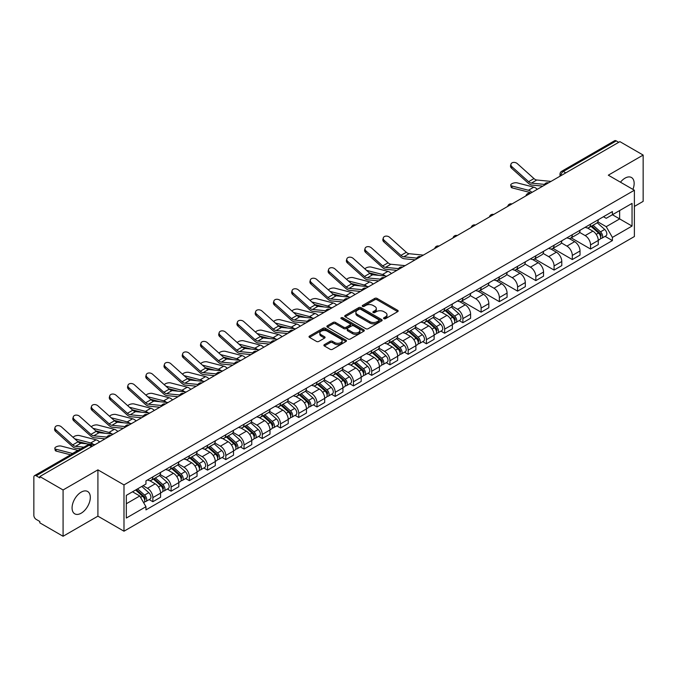 <?xml version="1.0" encoding="UTF-8"?>
<svg xmlns="http://www.w3.org/2000/svg" width="677" height="677" viewBox="0 0 677 677"><rect width="100%" height="100%" fill="white"/><g stroke="black" fill="none" stroke-linecap="round" stroke-linejoin="round"><path stroke-width="1.02" d="M383.893 318.689A1.134 0.652 0 0 0 385.501 318.689L397.687 311.648A1.625 0.939 0 0 0 398.169 310.988A1.625 0.939 0 0 0 397.687 310.328L377.038 298.405A1.625 0.939 0 0 0 374.736 298.405L362.55 305.437A1.134 0.652 0 0 0 362.212 305.902A1.134 0.652 0 0 0 362.55 306.368A1.134 0.652 0 0 0 364.158 306.368L365.732 305.454A5.196 2.996 0 0 1 373.078 305.454L374.796 306.453A5.196 2.996 0 0 1 376.319 308.568A5.196 2.996 0 0 1 374.796 310.692L373.222 311.598A1.134 0.652 0 0 0 372.883 312.063A1.134 0.652 0 0 0 373.222 312.529A1.134 0.652 0 0 0 374.83 312.529L376.404 311.615A5.196 2.996 0 0 1 383.749 311.615L385.467 312.613A5.196 2.996 0 0 1 386.99 314.729A5.196 2.996 0 0 1 385.467 316.853L383.893 317.767A1.134 0.652 0 0 0 383.563 318.224A1.134 0.652 0 0 0 383.893 318.689L383.893 317.767M81.198 513.191A12.897 7.447 120 0 0 89.618 501.826A12.897 7.447 120 0 0 87.646 491.494A12.897 7.447 120 0 0 81.198 492.128A12.897 7.447 120 0 0 72.769 503.493A12.897 7.447 120 0 0 74.749 513.826A12.897 7.447 120 0 0 81.198 513.191M632.927 189.391A12.897 7.447 120 0 0 631.48 177.509A12.897 7.447 120 0 0 625.032 178.153A12.897 7.447 120 0 0 620.471 182.198M324.368 344.644A1.625 0.939 0 0 0 323.894 345.304A1.625 0.939 0 0 0 324.368 345.972L330.164 349.315A1.625 0.939 0 0 0 332.458 349.315L345.998 341.496A1.625 0.939 0 0 0 346.472 340.836A1.625 0.939 0 0 0 345.998 340.176L325.341 328.243A1.625 0.939 0 0 0 323.047 328.243L309.507 336.063A1.625 0.939 0 0 0 309.034 336.723A1.625 0.939 0 0 0 309.507 337.391L316.506 341.428A1.625 0.939 0 0 0 318.799 341.428L324.596 338.085A1.625 0.939 0 0 0 325.07 337.425A1.625 0.939 0 0 0 324.596 336.757L321.126 334.76A4.341 2.505 0 0 1 319.849 332.982A4.341 2.505 0 0 1 322.531 330.672A4.341 2.505 0 0 1 327.262 331.214L340.861 339.059A4.341 2.505 0 0 1 342.13 340.836A4.341 2.505 0 0 1 339.456 343.146A4.341 2.505 0 0 1 334.726 342.604L332.458 341.301A1.625 0.939 0 0 0 330.164 341.301L324.368 344.644L324.368 345.972L330.164 342.647L330.164 341.301M123.984 484.91L97.911 469.855L63.079 489.97L39.816 476.54L619.887 141.637L643.15 155.067L608.31 175.182L634.383 190.229L123.984 484.91L123.984 531.208L634.383 236.535L634.383 190.229M365.851 328.709A1.625 0.939 0 0 0 368.144 328.709L381.684 320.89A1.625 0.939 0 0 0 382.158 320.229A1.625 0.939 0 0 0 381.684 319.569L361.027 307.646A1.625 0.939 0 0 0 358.734 307.646L345.194 315.465A1.625 0.939 0 0 0 344.72 316.125A1.625 0.939 0 0 0 345.194 316.785L365.851 328.709M341.69 318.935A1.134 0.652 0 0 1 342.841 319.095L342.841 317.75L363.837 329.868A1.625 0.939 0 0 1 364.311 330.537A1.625 0.939 0 0 1 363.837 331.197L350.297 339.016A1.625 0.939 0 0 1 348.003 339.016L327.346 327.084L327.346 325.764A1.625 0.939 0 0 0 326.873 326.424A1.625 0.939 0 0 0 327.346 327.084M327.346 325.764L333.143 322.421A1.625 0.939 0 0 1 335.437 322.421L343.814 327.253A1.625 0.939 0 0 0 346.108 327.253L349.958 325.036A1.625 0.939 0 0 0 350.432 324.368A1.625 0.939 0 0 0 349.958 323.708L341.233 318.672A1.134 0.652 0 0 1 340.903 318.207A1.134 0.652 0 0 1 341.606 317.606A1.134 0.652 0 0 1 342.841 317.75M63.079 489.97L63.079 536.269L39.816 522.839L39.816 521.493L36.186 519.394A3.309 1.913 -120 0 1 33.85 515.349L33.85 477.15A3.309 1.913 -120 0 1 34.535 475.635L87.494 445.06A3.309 1.913 60 0 1 89.144 445.221L36.186 475.796A3.309 1.913 -120 0 0 34.535 475.635M634.383 206.426L643.15 201.365L643.15 155.067M63.079 536.269L97.911 516.162L123.984 531.208M39.816 476.54L39.816 477.886L36.186 475.796M565.76 172.889L563.306 171.467A3.309 1.913 60 0 0 561.648 171.306L614.606 140.731A3.309 1.913 60 0 1 616.265 140.892L563.306 171.467A3.309 1.913 120 0 0 560.971 175.521L560.971 175.656M618.719 142.314L616.265 140.892M590.547 224.18A7.608 4.392 60 0 1 588.965 227.59L596.682 223.139A7.608 4.392 -120 0 0 598.256 219.729M579.597 232.372L585.165 235.588A7.608 4.392 60 0 1 590.547 244.905L598.256 240.445A7.608 4.392 -120 0 0 592.883 231.136L587.357 227.946M598.256 240.445L598.256 244.566L590.547 249.018L571.202 237.855M588.965 227.59A7.608 4.392 60 0 1 585.224 227.252M590.547 244.905L590.547 249.018M572.31 234.707A7.608 4.392 60 0 1 570.728 238.126L578.446 233.667A7.608 4.392 -120 0 0 580.02 230.256M552.965 248.383L572.31 259.545L580.02 255.094L580.02 250.972A7.608 4.392 -120 0 0 574.646 241.664L569.12 238.473M570.728 238.126A7.608 4.392 60 0 1 566.987 237.779M561.36 242.899L566.928 246.115A7.608 4.392 60 0 1 572.31 255.432L572.31 259.545M554.065 245.235A7.608 4.392 60 0 1 552.491 248.654L560.209 244.194A7.608 4.392 -120 0 0 561.783 240.784M534.728 258.91L554.074 270.072L561.783 265.621L561.783 261.508A7.608 4.392 -120 0 0 556.409 252.191L550.883 249.001M552.491 248.654A7.608 4.392 60 0 1 548.751 248.307M543.123 253.426L548.692 256.642A7.608 4.392 60 0 1 554.074 265.959L554.074 270.072M535.829 255.771A7.608 4.392 60 0 1 534.255 259.181L541.972 254.73A7.608 4.392 -120 0 0 543.546 251.311M516.492 269.438L535.829 280.608L543.546 276.148L543.546 272.036A7.608 4.392 -120 0 0 538.173 262.718L532.647 259.528M534.255 259.181A7.608 4.392 60 0 1 530.514 258.834M524.887 263.954L530.455 267.17A7.608 4.392 60 0 1 535.829 276.487L535.829 280.608M517.592 266.298A7.608 4.392 60 0 1 516.018 269.708L523.736 265.257A7.608 4.392 -120 0 0 525.31 261.838M498.255 279.965L517.592 291.135L525.31 286.676L525.31 282.563A7.608 4.392 -120 0 0 519.936 273.246L514.41 270.064M516.018 269.708A7.608 4.392 60 0 1 512.277 269.37M506.65 274.49L512.218 277.705A7.608 4.392 60 0 1 517.592 287.014L517.592 291.135M499.355 276.825A7.608 4.392 60 0 1 497.781 280.236L505.499 275.784A7.608 4.392 -120 0 0 507.073 272.374M480.018 290.492L499.355 301.663L507.073 297.211L507.073 293.09A7.608 4.392 -120 0 0 501.699 283.773L496.173 280.591M497.781 280.236A7.608 4.392 60 0 1 494.041 279.897M488.405 285.017L493.982 288.233A7.608 4.392 60 0 1 499.355 297.55L499.355 301.663M481.119 287.353A7.608 4.392 60 0 1 479.544 290.772L487.262 286.312A7.608 4.392 -120 0 0 488.836 282.901M461.782 301.028L481.119 312.19L488.836 307.739L488.836 303.618A7.608 4.392 -120 0 0 483.463 294.309L477.937 291.118M479.544 290.772A7.608 4.392 60 0 1 475.804 290.425M470.168 295.544L475.745 298.76A7.608 4.392 60 0 1 481.119 308.077L481.119 312.19M462.882 297.88A7.608 4.392 60 0 1 461.308 301.299L469.026 296.839A7.608 4.392 -120 0 0 470.6 293.429M459.184 320.585L462.882 322.717L470.6 318.266L470.6 314.153A7.608 4.392 -120 0 0 465.226 304.836L459.7 301.646M461.308 301.299A7.608 4.392 60 0 1 457.567 300.952M451.931 306.072L457.508 309.287A7.608 4.392 60 0 1 462.882 318.605L462.882 322.717M444.645 308.416A7.608 4.392 60 0 1 443.071 311.826L450.789 307.375A7.608 4.392 -120 0 0 452.363 303.956M440.947 331.112L444.645 333.253L452.363 328.794L452.363 324.681A7.608 4.392 -120 0 0 446.989 315.364L441.463 312.173M443.071 311.826A7.608 4.392 60 0 1 439.331 311.479M433.695 316.599L439.271 319.815A7.608 4.392 60 0 1 444.645 329.132L444.645 333.253M426.408 318.943A7.608 4.392 60 0 1 424.834 322.354L432.552 317.902A7.608 4.392 -120 0 0 434.126 314.483M422.71 341.64L426.408 343.781L434.126 339.321L434.126 335.208A7.608 4.392 -120 0 0 428.753 325.891L423.227 322.701M424.834 322.354A7.608 4.392 60 0 1 421.094 322.015M415.458 327.126L421.035 330.351A7.608 4.392 60 0 1 426.408 339.659L426.408 343.781M408.172 329.471A7.608 4.392 60 0 1 406.598 332.881L414.316 328.43A7.608 4.392 -120 0 0 415.89 325.019M404.474 352.175L408.172 354.308L415.89 349.857L415.89 345.735A7.608 4.392 -120 0 0 410.516 336.418L404.99 333.236M406.598 332.881A7.608 4.392 60 0 1 402.857 332.542M397.221 337.662L402.798 340.878A7.608 4.392 60 0 1 408.172 350.187L408.172 354.308M389.935 339.998A7.608 4.392 60 0 1 388.361 343.417L396.079 338.957A7.608 4.392 -120 0 0 397.653 335.547M386.237 362.703L389.935 364.835L397.653 360.384L397.653 356.263A7.608 4.392 -120 0 0 392.279 346.954L386.753 343.764M388.361 343.417A7.608 4.392 60 0 1 384.621 343.07M378.985 348.19L384.561 351.405A7.608 4.392 60 0 1 389.935 360.723L389.935 364.835M371.698 350.525A7.608 4.392 60 0 1 370.124 353.944L377.842 349.484A7.608 4.392 -120 0 0 379.416 346.074M368 373.23L371.698 375.363L379.416 370.911L379.416 366.79A7.608 4.392 -120 0 0 374.042 357.481L368.516 354.291M370.124 353.944A7.608 4.392 60 0 1 366.384 353.597M360.748 358.717L366.325 361.933A7.608 4.392 60 0 1 371.698 371.25L371.698 375.363M353.462 361.061A7.608 4.392 60 0 1 351.888 364.471L359.605 360.02A7.608 4.392 -120 0 0 361.179 356.601M349.764 383.757L353.462 385.898L361.179 381.439L361.179 377.326A7.608 4.392 -120 0 0 355.806 368.009L350.28 364.818M351.888 364.471A7.608 4.392 60 0 1 348.147 364.124M342.511 369.244L348.088 372.46A7.608 4.392 60 0 1 353.462 381.777L353.462 385.898M335.225 371.588A7.608 4.392 60 0 1 333.651 374.999L341.369 370.547A7.608 4.392 -120 0 0 342.943 367.129M331.527 394.285L335.225 396.426L342.943 391.966L342.943 387.853A7.608 4.392 -120 0 0 337.561 378.536L332.043 375.346M333.651 374.999A7.608 4.392 60 0 1 329.911 374.66M324.275 379.772L329.851 382.996A7.608 4.392 60 0 1 335.225 392.305L335.225 396.426M316.988 382.116A7.608 4.392 60 0 1 315.414 385.526L323.132 381.075A7.608 4.392 -120 0 0 324.706 377.664M313.29 404.821L316.988 406.953L324.706 402.502L324.706 398.381A7.608 4.392 -120 0 0 319.324 389.063L313.806 385.882M315.414 385.526A7.608 4.392 60 0 1 311.674 385.188M306.038 390.307L311.615 393.523A7.608 4.392 60 0 1 316.988 402.832L316.988 406.953M298.752 392.643A7.608 4.392 60 0 1 297.178 396.062L304.895 391.602A7.608 4.392 -120 0 0 306.469 388.192M295.054 415.348L298.752 417.481L306.469 413.029L306.469 408.908A7.608 4.392 -120 0 0 301.087 399.599L295.57 396.409M297.178 396.062A7.608 4.392 60 0 1 293.437 395.715M287.801 400.835L293.378 404.051A7.608 4.392 60 0 1 298.752 413.368L298.752 417.481M280.515 403.17A7.608 4.392 60 0 1 278.941 406.589L286.659 402.13A7.608 4.392 -120 0 0 288.233 398.719M276.817 425.875L280.515 428.008L288.233 423.557L288.233 419.435A7.608 4.392 -120 0 0 282.851 410.127L277.333 406.936M278.941 406.589A7.608 4.392 60 0 1 275.2 406.242M269.564 411.362L275.141 414.578A7.608 4.392 60 0 1 280.515 423.895L280.515 428.008M262.278 413.706A7.608 4.392 60 0 1 260.704 417.117L268.422 412.665A7.608 4.392 -120 0 0 269.996 409.246M258.58 436.403L262.278 438.544L269.996 434.084L269.996 429.971A7.608 4.392 -120 0 0 264.614 420.654L259.096 417.464M260.704 417.117A7.608 4.392 60 0 1 256.964 416.77M251.328 421.889L256.905 425.105A7.608 4.392 60 0 1 262.278 434.422L262.278 438.544M244.042 424.234A7.608 4.392 60 0 1 242.468 427.644L250.185 423.193A7.608 4.392 -120 0 0 251.759 419.774M240.343 446.93L244.042 449.071L251.759 444.611L251.759 440.499A7.608 4.392 -120 0 0 246.377 431.181L240.86 427.991M242.468 427.644A7.608 4.392 60 0 1 238.727 427.305M233.091 432.417L238.668 435.641A7.608 4.392 60 0 1 244.042 444.95L244.042 449.071M225.805 434.761A7.608 4.392 60 0 1 224.231 438.171L231.949 433.72A7.608 4.392 -120 0 0 233.523 430.31M222.107 457.466L225.805 459.598L233.523 455.147L233.523 451.026A7.608 4.392 -120 0 0 228.141 441.709L222.623 438.527M224.231 438.171A7.608 4.392 60 0 1 220.49 437.833M214.854 442.953L220.431 446.168A7.608 4.392 60 0 1 225.805 455.477L225.805 459.598M207.568 445.288A7.608 4.392 60 0 1 205.994 448.699L213.712 444.247A7.608 4.392 -120 0 0 215.286 440.837M203.87 467.993L207.568 470.126L215.286 465.674L215.286 461.553A7.608 4.392 -120 0 0 209.904 452.244L204.386 449.054M205.994 448.699A7.608 4.392 60 0 1 202.245 448.36M196.618 453.48L202.195 456.696A7.608 4.392 60 0 1 207.568 466.013L207.568 470.126M189.332 455.816A7.608 4.392 60 0 1 187.757 459.234L195.475 454.775A7.608 4.392 -120 0 0 197.049 451.364M185.633 478.521L189.332 480.653L197.049 476.202L197.049 472.081A7.608 4.392 -120 0 0 191.667 462.772L186.15 459.581M187.757 459.234A7.608 4.392 60 0 1 184.009 458.888M178.381 464.007L183.958 467.223A7.608 4.392 60 0 1 189.332 476.54L189.332 480.653M171.095 466.343A7.608 4.392 60 0 1 169.521 469.762L177.239 465.302A7.608 4.392 -120 0 0 178.813 461.892M167.397 489.048L171.095 491.189L178.813 486.729L178.813 482.616A7.608 4.392 -120 0 0 173.43 473.299L167.913 470.109M169.521 469.762A7.608 4.392 60 0 1 165.772 469.415M160.144 474.535L165.721 477.75A7.608 4.392 60 0 1 171.095 487.068L171.095 491.189M152.858 476.879A7.608 4.392 60 0 1 151.284 480.289L159.002 475.838A7.608 4.392 -120 0 0 160.576 472.419M149.16 499.575L152.858 501.716L160.576 497.256L160.576 493.144A7.608 4.392 -120 0 0 155.194 483.827L149.676 480.636M151.284 480.289A7.608 4.392 60 0 1 147.535 479.951M143.042 485.714L147.476 488.286A7.608 4.392 60 0 1 152.858 497.595L152.858 501.716M603.461 216.725L606.211 218.307L632.047 203.396L619.65 210.547L619.65 218.916L606.211 226.677L597.833 221.844M126.32 503.739L139.767 495.979L145.961 506.709L126.32 518.049L126.32 495.369L145.961 484.03L145.961 480.856L612.406 211.562L612.406 214.727L632.047 226.067L612.406 237.407L606.211 226.677M632.047 203.396L632.047 226.067M145.961 506.709L145.961 509.883L612.406 240.58L612.406 237.407M97.911 469.855L97.911 516.162M139.767 495.979L132.514 491.79M605.077 236.358L612.406 240.58M384.341 318.85L385.467 318.198A5.196 2.996 0 0 0 386.99 316.083L386.99 314.729M376.319 308.568L376.319 309.922A5.196 2.996 0 0 1 374.796 312.038L373.67 312.689M397.67 311.665L377.038 299.75A1.625 0.939 0 0 0 374.736 299.75L362.999 306.529M381.659 320.906L361.027 308.991A1.625 0.939 0 0 0 358.734 308.991L345.211 316.802M378.815 320.695A1.134 0.652 0 0 0 379.145 320.229A1.134 0.652 0 0 0 378.815 319.764L360.68 309.296A1.134 0.652 0 0 0 359.081 309.296L357.414 310.261A5.196 2.996 0 0 0 355.89 312.376A5.196 2.996 0 0 0 357.414 314.5L369.803 321.651A5.196 2.996 0 0 0 377.148 321.651L378.815 320.695L378.815 322.04A1.134 0.652 0 0 0 379.145 321.583L379.145 320.229M355.89 312.376L355.89 313.73A5.196 2.996 0 0 0 357.414 315.854L357.414 314.5M378.815 322.04L377.148 323.005A5.196 2.996 0 0 1 369.803 323.005L357.414 315.854M327.372 327.101L333.143 323.767L333.143 322.421M350.432 324.368L350.432 325.722A1.625 0.939 0 0 1 349.958 326.382L346.108 328.607A1.625 0.939 0 0 1 343.814 328.607L335.437 323.767A1.625 0.939 0 0 0 333.143 323.767M342.841 319.095L363.82 331.205M352.505 332.272A4.341 2.505 0 0 0 357.236 332.813A4.341 2.505 0 0 0 359.919 330.503A4.341 2.505 0 0 0 358.649 328.726L353.859 325.959A1.625 0.939 0 0 0 351.558 325.959L347.716 328.184A1.625 0.939 0 0 0 347.242 328.844A1.625 0.939 0 0 0 347.716 329.504L352.505 332.272L352.505 333.626A4.341 2.505 0 0 0 357.236 334.167A4.341 2.505 0 0 0 359.919 331.848L359.919 330.503M347.242 328.844L347.242 330.19A1.625 0.939 0 0 0 347.716 330.858L347.716 329.504M352.505 333.626L347.716 330.858M342.13 340.836L342.13 342.181A4.341 2.505 0 0 1 339.456 344.5A4.341 2.505 0 0 1 334.726 343.958L332.458 342.647A1.625 0.939 0 0 0 330.164 342.647M319.849 332.982L319.849 334.336A4.341 2.505 0 0 0 321.126 336.105L321.126 334.76M324.596 336.757L324.596 338.085L321.126 336.105M345.998 340.176L345.998 341.496L325.341 329.597A1.625 0.939 0 0 0 323.047 329.597L309.524 337.4L309.507 336.063M512.176 187.893A3.8 1.532 168.1 0 1 511.143 187.123L510.737 185.202A3.8 1.532 -11.9 0 0 511.77 185.963L512.176 187.893L528.83 192.175A6.118 3.529 -120 0 1 530.692 193.131M537.31 189.306A8.268 4.773 -120 0 0 533.806 187.148L517.143 182.866A3.8 1.532 -11.9 0 0 512.921 183.264A3.8 1.532 -11.9 0 0 510.737 185.202M591.072 226.38L598.502 233.015A4.13 2.386 60 0 1 599.797 239.404L598.256 240.293M591.266 226.558L594.761 228.572M591.816 225.949L600.093 233.328A1.98 1.142 60 0 1 600.711 236.391A1.98 1.142 60 0 1 600.533 236.468M593.06 225.229L600.491 231.864A4.13 2.386 60 0 1 601.785 238.253A4.13 2.386 60 0 1 600.541 238.389M597.199 222.741L604.696 229.435A4.13 2.386 60 0 1 606 235.824L601.785 238.253M531.936 192.412A8.268 4.773 -120 0 0 528.424 190.254L511.77 185.963M551.002 181.402L536.793 180.006A6.118 3.529 60 0 1 533.975 178.584L517.321 163.631A3.8 2.7 15.6 0 0 513.581 162.404A3.8 2.7 15.6 0 0 510.966 164.164A3.8 2.7 15.6 0 0 511.939 166.737L511.533 168.192A3.8 2.7 -164.4 0 1 510.56 165.62L510.966 164.164M544.536 184.398L531.411 183.112A6.118 3.529 60 0 1 528.602 181.69L511.939 166.737M542.819 186.133L531.995 185.066A8.268 4.773 60 0 1 528.195 183.145L511.533 168.192M391.416 273.542A8.268 4.773 -120 0 0 387.904 271.375L371.25 267.093A3.8 1.532 -11.9 0 0 367.569 267.322A3.8 1.532 -11.9 0 0 364.928 268.93M445.178 310.616L452.608 317.242A4.13 2.386 60 0 1 453.903 323.631L452.363 324.528M445.373 310.785L448.868 312.808M445.923 310.176L454.191 317.555A1.98 1.142 60 0 1 454.817 320.627A1.98 1.142 60 0 1 454.639 320.695M447.167 309.465L454.597 316.1A4.13 2.386 60 0 1 455.892 322.489A4.13 2.386 60 0 1 454.639 322.616M451.305 306.977L458.803 313.663A4.13 2.386 60 0 1 460.098 320.06L455.892 322.489M378.976 275.387L369.371 272.916M385.34 276.013A8.268 4.773 -120 0 0 382.53 274.481L366.528 270.368M373.179 284.069A8.268 4.773 -120 0 0 369.667 281.903L353.013 277.621A3.8 1.532 -11.9 0 0 349.332 277.849A3.8 1.532 -11.9 0 0 346.692 279.457M426.942 321.143L434.372 327.77A4.13 2.386 60 0 1 435.666 334.167L434.126 335.056M427.136 321.313L430.631 323.335M427.686 320.712L435.954 328.091A1.98 1.142 60 0 1 436.58 331.155A1.98 1.142 60 0 1 436.403 331.231M428.922 319.993L436.36 326.627A4.13 2.386 60 0 1 437.655 333.016A4.13 2.386 60 0 1 436.403 333.152M433.068 317.505L440.566 324.198A4.13 2.386 60 0 1 441.861 330.588L437.655 333.016M360.739 285.922L351.135 283.451M367.103 286.54A8.268 4.773 -120 0 0 364.294 285.009L348.291 280.896M354.943 294.597A8.268 4.773 -120 0 0 351.431 292.439L334.776 288.148A3.8 1.532 -11.9 0 0 331.095 288.377A3.8 1.532 -11.9 0 0 328.455 289.993M408.705 331.671L416.135 338.305A4.13 2.386 60 0 1 417.43 344.695L415.89 345.583M408.9 331.848L412.395 333.863M409.45 331.239L417.717 338.618A1.98 1.142 60 0 1 418.344 341.682A1.98 1.142 60 0 1 418.166 341.758M410.685 330.52L418.124 337.154A4.13 2.386 60 0 1 419.418 343.544A4.13 2.386 60 0 1 418.166 343.679M414.832 328.032L422.33 334.726A4.13 2.386 60 0 1 423.624 341.115L419.418 343.544M342.503 296.45L332.898 293.979M348.867 297.076A8.268 4.773 -120 0 0 346.057 295.536L330.054 291.423M336.706 305.132A8.268 4.773 -120 0 0 333.194 302.966L316.54 298.684A3.8 1.532 -11.9 0 0 312.859 298.904A3.8 1.532 -11.9 0 0 310.218 300.52M390.468 342.198L397.898 348.833A4.13 2.386 60 0 1 399.193 355.222L397.653 356.11M390.663 342.376L394.158 344.398M391.213 341.767L399.481 349.146A1.98 1.142 60 0 1 400.107 352.209A1.98 1.142 60 0 1 399.929 352.285M392.448 341.056L399.887 347.682A4.13 2.386 60 0 1 401.182 354.071A4.13 2.386 60 0 1 399.929 354.206M396.595 338.568L404.093 345.253A4.13 2.386 60 0 1 405.388 351.642L401.182 354.071M324.266 306.977L314.661 304.506M330.63 307.603A8.268 4.773 -120 0 0 327.82 306.072L311.818 301.95M318.469 315.66A8.268 4.773 -120 0 0 314.957 313.493L298.303 309.211A3.8 1.532 -11.9 0 0 294.622 309.431A3.8 1.532 -11.9 0 0 291.982 311.048M372.232 352.725L379.662 359.36A4.13 2.386 60 0 1 380.956 365.749L379.416 366.638M372.426 352.903L375.921 354.926M372.976 352.294L381.244 359.673A1.98 1.142 60 0 1 381.87 362.745A1.98 1.142 60 0 1 381.693 362.813M374.212 351.583L381.65 358.209A4.13 2.386 60 0 1 382.945 364.607A4.13 2.386 60 0 1 381.693 364.734M378.358 349.095L385.856 355.78A4.13 2.386 60 0 1 387.151 362.17L382.945 364.607M306.029 317.505L296.424 315.033M312.393 318.131A8.268 4.773 -120 0 0 309.584 316.599L293.581 312.486M300.233 326.187A8.268 4.773 -120 0 0 296.721 324.021L280.066 319.739A3.8 1.532 -11.9 0 0 276.385 319.967A3.8 1.532 -11.9 0 0 273.745 321.575M353.995 363.261L361.425 369.887A4.13 2.386 60 0 1 362.72 376.277L361.179 377.174M354.189 363.431L357.684 365.453M354.74 362.821L363.007 370.201A1.98 1.142 60 0 1 363.634 373.272A1.98 1.142 60 0 1 363.447 373.34M355.975 362.11L363.414 368.745A4.13 2.386 60 0 1 364.708 375.134A4.13 2.386 60 0 1 363.456 375.261M360.122 359.622L367.619 366.308A4.13 2.386 60 0 1 368.914 372.705L364.708 375.134M287.793 328.032L278.188 325.561M294.156 328.658A8.268 4.773 -120 0 0 291.347 327.126L275.344 323.014M281.996 336.714A8.268 4.773 -120 0 0 278.484 334.548L261.83 330.266A3.8 1.532 -11.9 0 0 258.149 330.494A3.8 1.532 -11.9 0 0 255.508 332.102M335.758 373.789L343.188 380.415A4.13 2.386 60 0 1 344.483 386.812L342.943 387.701M335.953 373.958L339.448 375.98M336.503 373.357L344.771 380.728A1.98 1.142 60 0 1 345.397 383.8A1.98 1.142 60 0 1 345.211 383.867M337.738 372.638L345.177 379.272A4.13 2.386 60 0 1 346.472 385.662A4.13 2.386 60 0 1 345.219 385.797M341.885 370.15L349.383 376.844A4.13 2.386 60 0 1 350.678 383.233L346.472 385.662M269.556 338.559L259.951 336.088M275.92 339.185A8.268 4.773 -120 0 0 273.11 337.654L257.108 333.541M263.759 347.242A8.268 4.773 -120 0 0 260.247 345.084L243.593 340.793A3.8 1.532 -11.9 0 0 239.912 341.022A3.8 1.532 -11.9 0 0 237.272 342.638M317.513 384.316L324.952 390.942A4.13 2.386 60 0 1 326.246 397.34L324.706 398.228M317.716 384.494L321.211 386.508M318.266 383.884L326.534 391.264A1.98 1.142 60 0 1 327.16 394.327A1.98 1.142 60 0 1 326.974 394.403M319.502 383.165L326.932 389.8A4.13 2.386 60 0 1 328.235 396.189A4.13 2.386 60 0 1 326.983 396.324M323.648 380.677L331.146 387.371A4.13 2.386 60 0 1 332.441 393.76L328.235 396.189M251.319 349.095L241.714 346.624M257.683 349.713A8.268 4.773 -120 0 0 254.874 348.181L238.871 344.068M245.523 357.778A8.268 4.773 -120 0 0 242.011 355.611L225.356 351.329A3.8 1.532 -11.9 0 0 221.675 351.549A3.8 1.532 -11.9 0 0 219.035 353.166M299.276 394.843L306.715 401.478A4.13 2.386 60 0 1 308.01 407.867L306.469 408.756M299.479 395.021L302.974 397.035M300.029 394.412L308.297 401.791A1.98 1.142 60 0 1 308.924 404.854A1.98 1.142 60 0 1 308.737 404.931M301.265 393.701L308.695 400.327A4.13 2.386 60 0 1 309.998 406.716A4.13 2.386 60 0 1 308.746 406.852M305.412 391.213L312.909 397.898A4.13 2.386 60 0 1 314.204 404.287L309.998 406.716M233.083 359.622L223.478 357.151M239.446 360.249A8.268 4.773 -120 0 0 236.637 358.717L220.634 354.596M227.286 368.305A8.268 4.773 -120 0 0 223.774 366.139L207.12 361.856A3.8 1.532 -11.9 0 0 203.439 362.077A3.8 1.532 -11.9 0 0 200.798 363.693M281.04 405.371L288.478 412.005A4.13 2.386 60 0 1 289.773 418.394L288.233 419.283M281.243 405.548L284.738 407.571M281.793 404.939L290.061 412.318A1.98 1.142 60 0 1 290.687 415.39A1.98 1.142 60 0 1 290.501 415.458M283.028 404.228L290.458 410.854A4.13 2.386 60 0 1 291.762 417.252A4.13 2.386 60 0 1 290.509 417.379M287.175 401.74L294.673 408.426A4.13 2.386 60 0 1 295.967 414.815L291.762 417.252M214.846 370.15L205.241 367.679M221.21 370.776A8.268 4.773 -120 0 0 218.4 369.244L202.389 365.123M209.049 378.832A8.268 4.773 -120 0 0 205.537 376.666L188.883 372.384A3.8 1.532 -11.9 0 0 185.202 372.612A3.8 1.532 -11.9 0 0 182.562 374.22M262.803 415.898L270.241 422.533A4.13 2.386 60 0 1 271.536 428.922L269.996 429.819M263.006 416.076L266.501 418.098M263.556 415.466L271.824 422.846A1.98 1.142 60 0 1 272.45 425.918A1.98 1.142 60 0 1 272.264 425.985M264.792 414.756L272.222 421.382A4.13 2.386 60 0 1 273.525 427.779A4.13 2.386 60 0 1 272.272 427.906M268.938 412.268L276.436 418.953A4.13 2.386 60 0 1 277.731 425.351L273.525 427.779M196.609 380.677L186.996 378.206M202.973 381.303A8.268 4.773 -120 0 0 200.164 379.772L184.152 375.659M190.812 389.36A8.268 4.773 -120 0 0 187.301 387.193L170.646 382.911A3.8 1.532 -11.9 0 0 166.965 383.14A3.8 1.532 -11.9 0 0 164.325 384.748M244.566 426.434L252.005 433.06A4.13 2.386 60 0 1 253.3 439.449L251.759 440.346M244.769 426.603L248.264 428.626M245.319 426.002L253.587 433.373A1.98 1.142 60 0 1 254.213 436.445A1.98 1.142 60 0 1 254.027 436.513M246.555 425.283L253.985 431.918A4.13 2.386 60 0 1 255.288 438.307A4.13 2.386 60 0 1 254.036 438.442M250.702 422.795L258.199 429.489A4.13 2.386 60 0 1 259.494 435.878L255.288 438.307M178.373 391.204L168.759 388.733M184.736 391.831A8.268 4.773 -120 0 0 181.927 390.299L165.916 386.186M172.576 399.887A8.268 4.773 -120 0 0 169.064 397.729L152.41 393.439A3.8 1.532 -11.9 0 0 148.728 393.667A3.8 1.532 -11.9 0 0 146.08 395.275M226.33 436.961L233.768 443.587A4.13 2.386 60 0 1 235.063 449.985L233.523 450.874M226.533 437.139L230.028 439.153M227.083 436.53L235.351 443.909A1.98 1.142 60 0 1 235.977 446.972A1.98 1.142 60 0 1 235.791 447.048M228.318 435.81L235.748 442.445A4.13 2.386 60 0 1 237.052 448.834A4.13 2.386 60 0 1 235.799 448.969M232.465 433.322L239.963 440.016A4.13 2.386 60 0 1 241.257 446.405L237.052 448.834M160.136 401.74L150.522 399.269M166.5 402.358A8.268 4.773 -120 0 0 163.69 400.826L147.679 396.714M154.339 410.423A8.268 4.773 -120 0 0 150.827 408.256L134.173 403.974A3.8 1.532 -11.9 0 0 130.492 404.194A3.8 1.532 -11.9 0 0 127.843 405.811M208.093 447.489L215.523 454.123A4.13 2.386 60 0 1 216.826 460.512L215.286 461.401M208.296 447.666L211.791 449.68M208.846 447.057L217.114 454.436A1.98 1.142 60 0 1 217.74 457.5A1.98 1.142 60 0 1 217.554 457.576M210.082 446.338L217.512 452.972A4.13 2.386 60 0 1 218.815 459.361A4.13 2.386 60 0 1 217.562 459.497M214.228 443.858L221.726 450.543A4.13 2.386 60 0 1 223.021 456.933L218.815 459.361M141.899 412.268L132.286 409.797M148.263 412.894A8.268 4.773 -120 0 0 145.453 411.362L129.442 407.241M423.345 255.111L409.128 253.714A6.118 3.529 60 0 1 406.318 252.284L389.664 237.339A3.8 2.7 15.6 0 0 385.924 236.112A3.8 2.7 15.6 0 0 383.309 237.864A3.8 2.7 15.6 0 0 384.282 240.445L383.876 241.901A3.8 2.7 -164.4 0 1 382.903 239.328L383.309 237.864M416.88 258.106L403.754 256.811A6.118 3.529 60 0 1 400.936 255.39L384.282 240.445M415.153 259.833L404.338 258.775A8.268 4.773 60 0 1 400.53 256.845L383.876 241.901M405.108 265.638L390.891 264.242A6.118 3.529 60 0 1 388.082 262.811L371.428 247.867A3.8 2.7 15.6 0 0 367.687 246.64A3.8 2.7 15.6 0 0 365.072 248.4A3.8 2.7 15.6 0 0 366.045 250.972L365.639 252.428A3.8 2.7 -164.4 0 1 364.666 249.855L365.072 248.4M398.643 268.634L385.518 267.347A6.118 3.529 60 0 1 382.7 265.917L366.045 250.972M396.917 270.36L386.102 269.302A8.268 4.773 60 0 1 382.293 267.373L365.639 252.428M386.872 276.165L372.655 274.769A6.118 3.529 60 0 1 369.845 273.347L353.191 258.394A3.8 2.7 15.6 0 0 349.45 257.167A3.8 2.7 15.6 0 0 346.836 258.927A3.8 2.7 15.6 0 0 347.809 261.5L347.403 262.955A3.8 2.7 -164.4 0 1 346.429 260.383L346.836 258.927M380.406 279.161L367.281 277.875A6.118 3.529 60 0 1 364.463 276.453L347.809 261.5M378.68 280.896L367.865 279.829A8.268 4.773 60 0 1 364.057 277.908L347.403 262.955M368.635 286.693L354.418 285.296A6.118 3.529 60 0 1 351.608 283.875L334.954 268.921A3.8 2.7 15.6 0 0 331.214 267.694A3.8 2.7 15.6 0 0 328.599 269.454A3.8 2.7 15.6 0 0 329.572 272.027L329.166 273.483A3.8 2.7 -164.4 0 1 328.193 270.91L328.599 269.454M362.17 289.688L349.044 288.402A6.118 3.529 60 0 1 346.226 286.98L329.572 272.027M360.443 291.423L349.628 290.357A8.268 4.773 60 0 1 345.82 288.436L329.166 273.483M350.398 297.22L336.181 295.824A6.118 3.529 60 0 1 333.372 294.402L316.718 279.449A3.8 2.7 15.6 0 0 312.969 278.222A3.8 2.7 15.6 0 0 310.362 279.982A3.8 2.7 15.6 0 0 311.335 282.554L310.929 284.01A3.8 2.7 -164.4 0 1 309.956 281.437L310.362 279.982M343.933 300.224L330.808 298.929A6.118 3.529 60 0 1 327.99 297.508L311.335 282.554M342.207 301.95L331.392 300.893A8.268 4.773 60 0 1 327.583 298.963L310.929 284.01M332.162 307.747L317.945 306.359A6.118 3.529 60 0 1 315.135 304.929L298.481 289.984A3.8 2.7 15.6 0 0 294.732 288.757A3.8 2.7 15.6 0 0 292.125 290.509A3.8 2.7 15.6 0 0 293.099 293.09L292.692 294.546A3.8 2.7 -164.4 0 1 291.719 291.973L292.125 290.509M325.696 310.751L312.571 309.457A6.118 3.529 60 0 1 309.753 308.035L293.099 293.09M323.97 312.478L313.155 311.42A8.268 4.773 60 0 1 309.347 309.491L292.692 294.546M313.925 318.283L299.708 316.887A6.118 3.529 60 0 1 296.898 315.457L280.236 300.512A3.8 2.7 15.6 0 0 276.495 299.285A3.8 2.7 15.6 0 0 273.889 301.045A3.8 2.7 15.6 0 0 274.862 303.618L274.456 305.073A3.8 2.7 -164.4 0 1 273.483 302.501L273.889 301.045M307.46 321.279L294.334 319.993A6.118 3.529 60 0 1 291.516 318.562L274.862 303.618M305.733 323.005L294.918 321.947A8.268 4.773 60 0 1 291.11 320.018L274.456 305.073M295.688 328.81L281.471 327.414A6.118 3.529 60 0 1 278.662 325.992L261.999 311.039A3.8 2.7 15.6 0 0 258.259 309.812A3.8 2.7 15.6 0 0 255.652 311.572A3.8 2.7 15.6 0 0 256.625 314.145L256.219 315.6A3.8 2.7 -164.4 0 1 255.246 313.028L255.652 311.572M289.223 331.806L276.098 330.52A6.118 3.529 60 0 1 273.28 329.09L256.625 314.145M287.497 333.541L276.681 332.475A8.268 4.773 60 0 1 272.873 330.554L256.219 315.6M277.452 339.338L263.235 337.941A6.118 3.529 60 0 1 260.425 336.52L243.762 321.567A3.8 2.7 15.6 0 0 240.022 320.339A3.8 2.7 15.6 0 0 237.415 322.1A3.8 2.7 15.6 0 0 238.389 324.672L237.982 326.128A3.8 2.7 -164.4 0 1 237.009 323.555L237.415 322.1M270.986 342.334L257.861 341.047A6.118 3.529 60 0 1 255.043 339.626L238.389 324.672M269.26 344.068L258.436 343.002A8.268 4.773 60 0 1 254.637 341.081L237.982 326.128M259.215 349.865L244.998 348.469A6.118 3.529 60 0 1 242.188 347.047L225.526 332.094A3.8 2.7 15.6 0 0 221.785 330.867A3.8 2.7 15.6 0 0 219.179 332.627A3.8 2.7 15.6 0 0 220.152 335.2L219.746 336.655A3.8 2.7 -164.4 0 1 218.773 334.083L219.179 332.627M252.749 352.869L239.624 351.575A6.118 3.529 60 0 1 236.806 350.153L220.152 335.2M251.023 354.596L240.2 353.529A8.268 4.773 60 0 1 236.4 351.608L219.746 336.655M240.978 360.392L226.761 359.005A6.118 3.529 60 0 1 223.952 357.574L207.289 342.63A3.8 2.7 15.6 0 0 203.549 341.403A3.8 2.7 15.6 0 0 200.942 343.154A3.8 2.7 15.6 0 0 201.915 345.735L201.509 347.191A3.8 2.7 -164.4 0 1 200.536 344.618L200.942 343.154M234.513 363.397L221.387 362.102A6.118 3.529 60 0 1 218.569 360.68L201.915 345.735M232.786 365.123L221.963 364.065A8.268 4.773 60 0 1 218.163 362.136L201.509 347.191M222.741 370.928L208.524 369.532A6.118 3.529 60 0 1 205.715 368.102L189.052 353.157A3.8 2.7 15.6 0 0 185.312 351.93A3.8 2.7 15.6 0 0 182.705 353.69A3.8 2.7 15.6 0 0 183.679 356.263L183.272 357.718A3.8 2.7 -164.4 0 1 182.299 355.146L182.705 353.69M216.276 373.924L203.151 372.638A6.118 3.529 60 0 1 200.333 371.208L183.679 356.263M214.55 375.65L203.726 374.593A8.268 4.773 60 0 1 199.927 372.663L183.272 357.718M204.505 381.456L190.288 380.059A6.118 3.529 60 0 1 187.478 378.638L170.816 363.684A3.8 2.7 15.6 0 0 167.075 362.457A3.8 2.7 15.6 0 0 164.469 364.218A3.8 2.7 15.6 0 0 165.442 366.79L165.036 368.246A3.8 2.7 -164.4 0 1 164.062 365.673L164.469 364.218M198.039 384.451L184.914 383.165A6.118 3.529 60 0 1 182.096 381.735L165.442 366.79M196.313 386.186L185.49 385.12A8.268 4.773 60 0 1 181.69 383.199L165.036 368.246M186.268 391.983L172.051 390.587A6.118 3.529 60 0 1 169.233 389.165L152.579 374.212A3.8 2.7 15.6 0 0 148.838 372.985A3.8 2.7 15.6 0 0 146.232 374.745A3.8 2.7 15.6 0 0 147.205 377.317L146.799 378.773A3.8 2.7 -164.4 0 1 145.826 376.2L146.232 374.745M179.803 394.979L166.677 393.692A6.118 3.529 60 0 1 163.859 392.271L147.205 377.317M178.076 396.714L167.253 395.647A8.268 4.773 60 0 1 163.453 393.726L146.799 378.773M168.031 402.51L153.814 401.114A6.118 3.529 60 0 1 150.996 399.692L134.342 384.739A3.8 2.7 15.6 0 0 130.602 383.512A3.8 2.7 15.6 0 0 127.995 385.272A3.8 2.7 15.6 0 0 128.969 387.845L128.562 389.3A3.8 2.7 -164.4 0 1 127.589 386.728L127.995 385.272M161.566 405.506L148.432 404.22A6.118 3.529 60 0 1 145.623 402.798L128.969 387.845M159.84 407.241L149.016 406.175A8.268 4.773 60 0 1 145.216 404.254L128.562 389.3M136.102 420.95A8.268 4.773 -120 0 0 132.59 418.784L115.936 414.502A3.8 1.532 -11.9 0 0 112.255 414.722A3.8 1.532 -11.9 0 0 109.606 416.338M189.856 458.016L197.286 464.65A4.13 2.386 60 0 1 198.589 471.04L197.049 471.928M190.059 458.194L193.554 460.216M190.609 457.584L198.877 464.964A1.98 1.142 60 0 1 199.503 468.035A1.98 1.142 60 0 1 199.317 468.103M191.845 456.873L199.275 463.5A4.13 2.386 60 0 1 200.578 469.889A4.13 2.386 60 0 1 199.326 470.024M195.991 454.385L203.489 461.071A4.13 2.386 60 0 1 204.784 467.46L200.578 469.889M123.663 422.795L114.049 420.324M130.026 423.421A8.268 4.773 -120 0 0 127.217 421.889L111.206 417.768M149.795 413.038L135.578 411.641A6.118 3.529 60 0 1 132.76 410.22L116.105 395.275A3.8 2.7 15.6 0 0 112.365 394.048A3.8 2.7 15.6 0 0 109.759 395.8A3.8 2.7 15.6 0 0 110.732 398.372L110.326 399.836A3.8 2.7 -164.4 0 1 109.352 397.255L109.759 395.8M143.329 416.042L130.196 414.747A6.118 3.529 60 0 1 127.386 413.325L110.732 398.372M141.603 417.768L130.779 416.71A8.268 4.773 60 0 1 126.98 414.781L110.326 399.836M117.866 431.477A8.268 4.773 -120 0 0 114.354 429.311L97.7 425.029A3.8 1.532 -11.9 0 0 94.018 425.258A3.8 1.532 -11.9 0 0 91.37 426.865M171.619 468.543L179.05 475.178A4.13 2.386 60 0 1 180.353 481.567L178.813 482.456M171.823 468.721L175.318 470.743M172.373 468.112L180.641 475.491A1.98 1.142 60 0 1 181.267 478.563A1.98 1.142 60 0 1 181.081 478.631M173.608 467.401L181.038 474.027A4.13 2.386 60 0 1 182.341 480.425A4.13 2.386 60 0 1 181.089 480.552M177.755 464.913L185.253 471.598A4.13 2.386 60 0 1 186.547 477.996L182.341 480.425M105.426 433.322L95.812 430.851M111.79 433.949A8.268 4.773 -120 0 0 108.98 432.417L92.969 428.304M131.558 423.574L117.341 422.177A6.118 3.529 60 0 1 114.523 420.747L97.869 405.802A3.8 2.7 15.6 0 0 94.128 404.575A3.8 2.7 15.6 0 0 91.522 406.335A3.8 2.7 15.6 0 0 92.495 408.908L92.089 410.364A3.8 2.7 -164.4 0 1 91.116 407.791L91.522 406.335M125.093 426.569L111.959 425.283A6.118 3.529 60 0 1 109.149 423.853L92.495 408.908M123.366 428.296L112.543 427.238A8.268 4.773 60 0 1 108.743 425.308L92.089 410.364M99.629 442.005A8.268 4.773 -120 0 0 96.117 439.838L79.463 435.556A3.8 1.532 -11.9 0 0 75.782 435.785A3.8 1.532 -11.9 0 0 73.133 437.393M153.383 479.079L160.813 485.705A4.13 2.386 60 0 1 162.116 492.094L160.567 492.991M153.586 479.248L157.081 481.271M154.136 478.639L162.404 486.018A1.98 1.142 60 0 1 163.03 489.09A1.98 1.142 60 0 1 162.844 489.158M155.371 477.928L162.802 484.563A4.13 2.386 60 0 1 164.105 490.952A4.13 2.386 60 0 1 162.852 491.087M159.518 475.44L167.016 482.134A4.13 2.386 60 0 1 168.311 488.523L164.105 490.952M87.189 443.85L77.576 441.379M93.553 444.476A8.268 4.773 -120 0 0 90.743 442.944L74.732 438.831M113.321 434.101L99.104 432.705A6.118 3.529 60 0 1 96.286 431.283L79.632 416.33A3.8 2.7 15.6 0 0 75.892 415.103A3.8 2.7 15.6 0 0 73.285 416.863A3.8 2.7 15.6 0 0 74.258 419.435L73.852 420.891A3.8 2.7 -164.4 0 1 72.879 418.318L73.285 416.863M106.856 437.097L93.722 435.81A6.118 3.529 60 0 1 90.913 434.38L74.258 419.435M105.13 438.831L94.306 437.765A8.268 4.773 60 0 1 90.506 435.844L73.852 420.891M56.25 451.119A3.8 1.532 168.1 0 1 55.218 450.349L54.812 448.428A3.8 1.532 -11.9 0 0 55.844 449.189L56.25 451.119L70.603 454.809M78.151 450.45A8.268 4.773 -120 0 0 77.88 450.366L61.226 446.084A3.8 1.532 -11.9 0 0 56.995 446.49A3.8 1.532 -11.9 0 0 54.812 448.428M135.603 490.013L142.576 496.233A4.13 2.386 60 0 1 143.879 502.63L143.676 502.749M135.671 489.97L138.844 491.798M136.348 489.581L144.167 496.554A1.98 1.142 60 0 1 144.793 499.618A1.98 1.142 60 0 1 144.607 499.694M137.592 488.862L144.565 495.09A4.13 2.386 60 0 1 145.868 501.479A4.13 2.386 60 0 1 144.616 501.615M141.798 486.433L148.779 492.661A4.13 2.386 60 0 1 150.074 499.051L145.868 501.479M72.777 453.556A8.268 4.773 -120 0 0 72.507 453.472L55.844 449.189M95.085 444.628L80.868 443.232A6.118 3.529 60 0 1 78.05 441.81L61.395 426.857A3.8 2.7 15.6 0 0 57.655 425.63A3.8 2.7 15.6 0 0 55.049 427.39A3.8 2.7 15.6 0 0 56.022 429.963L55.616 431.418A3.8 2.7 -164.4 0 1 54.642 428.846L55.049 427.39M83.855 447.158L75.486 446.338A6.118 3.529 60 0 1 72.676 444.916L56.022 429.963M81.037 448.783L76.069 448.292A8.268 4.773 60 0 1 72.27 446.371L55.616 431.418M561.081 175.588L560.971 175.521A3.309 1.913 0 0 1 559.997 174.167L559.997 176.215M171.095 487.068L178.813 482.616M189.332 476.54L197.049 472.081M207.568 466.013L215.286 461.553M225.805 455.477L233.523 451.026M244.042 444.95L251.759 440.499M262.278 434.422L269.996 429.971M280.515 423.895L288.233 419.435M298.752 413.368L306.469 408.908M316.988 402.832L324.706 398.381M335.225 392.305L342.943 387.853M353.462 381.777L361.179 377.326M371.698 371.25L379.416 366.79M389.935 360.723L397.653 356.263M408.172 350.187L415.89 345.735M426.408 339.659L434.126 335.208M444.645 329.132L452.363 324.681M462.882 318.605L470.6 314.153M481.119 308.077L488.836 303.618M499.355 297.55L507.073 293.09M517.592 287.014L525.31 282.563M535.829 276.487L543.546 272.036M554.074 265.959L561.783 261.508M572.31 255.432L580.02 250.972M152.858 497.595L160.576 493.144M147.476 488.286L155.194 483.827M165.721 477.75L173.43 473.299M183.958 467.223L191.667 462.772M202.195 456.696L209.904 452.244M220.431 446.168L228.141 441.709M238.668 435.641L246.377 431.181M256.905 425.105L264.614 420.654M275.141 414.578L282.851 410.127M293.378 404.051L301.087 399.599M311.615 393.523L319.324 389.063M329.851 382.996L337.561 378.536M348.088 372.46L355.806 368.009M366.325 361.933L374.042 357.481M384.561 351.405L392.279 346.954M402.798 340.878L410.516 336.418M421.035 330.351L428.753 325.891M439.271 319.815L446.989 315.364M457.508 309.287L465.226 304.836M475.745 298.76L483.463 294.309M493.982 288.233L501.699 283.773M512.218 277.705L519.936 273.246M530.455 267.17L538.173 262.718M548.692 256.642L556.409 252.191M566.928 246.115L574.646 241.664M585.165 235.588L592.883 231.136M548.133 183.061A3.309 1.913 120 0 0 546.678 183.907M529.896 193.588A3.309 1.913 120 0 0 528.441 194.434M511.66 204.115A3.309 1.913 120 0 0 510.204 204.962M493.423 214.643A3.309 1.913 120 0 0 491.967 215.489M475.186 225.179A3.309 1.913 120 0 0 473.731 226.016M456.95 235.706A3.309 1.913 120 0 0 455.494 236.544M438.713 246.233A3.309 1.913 120 0 0 437.257 247.08M420.476 256.761A3.309 1.913 120 0 0 419.021 257.607M402.24 267.288A3.309 1.913 120 0 0 400.784 268.134M384.003 277.824A3.309 1.913 120 0 0 382.547 278.662M365.766 288.351A3.309 1.913 120 0 0 364.311 289.189M347.529 298.879A3.309 1.913 120 0 0 346.074 299.725M329.293 309.406A3.309 1.913 120 0 0 327.837 310.252M311.056 319.933A3.309 1.913 120 0 0 309.592 320.78M292.819 330.469A3.309 1.913 120 0 0 291.355 331.307M274.583 340.996A3.309 1.913 120 0 0 273.119 341.834M256.346 351.524A3.309 1.913 120 0 0 254.882 352.37M238.109 362.051A3.309 1.913 120 0 0 236.645 362.897M219.873 372.578A3.309 1.913 120 0 0 218.409 373.425M201.636 383.114A3.309 1.913 120 0 0 200.172 383.952M183.399 393.642A3.309 1.913 120 0 0 181.935 394.479M165.163 404.169A3.309 1.913 120 0 0 163.699 405.015M146.926 414.696A3.309 1.913 120 0 0 145.462 415.543M128.689 425.224A3.309 1.913 120 0 0 127.225 426.07M110.453 435.76A3.309 1.913 120 0 0 108.989 436.597M91.598 446.642L89.144 445.221A3.309 1.913 120 0 1 90.803 445.06A3.309 3.309 0 0 0 87.494 445.06M385.467 318.198L385.467 316.853M373.222 312.529L373.222 311.598M374.796 312.038L374.796 310.692M362.55 306.368L362.55 305.437M374.736 299.75L374.736 298.405M377.038 299.75L377.038 298.405M397.687 311.648L397.687 310.328M345.194 316.785L345.194 315.465M358.734 308.991L358.734 307.646M361.027 308.991L361.027 307.646M381.684 320.89L381.684 319.569M369.803 323.005L369.803 321.651M377.148 323.005L377.148 321.651M335.437 323.767L335.437 322.421M343.814 328.607L343.814 327.253M346.108 328.607L346.108 327.253M349.958 326.382L349.958 325.036M363.837 331.197L363.837 329.868M332.458 342.647L332.458 341.301M334.726 343.958L334.726 342.604M323.047 329.597L323.047 328.243M325.341 329.597L325.341 328.243M598.502 233.015L596.183 234.352M601.125 235.486L600.381 235.918M604.696 229.435L600.491 231.864M533.806 187.148L528.424 190.254M531.411 183.112L536.793 180.006M528.602 181.69L533.975 178.584M452.608 317.242L450.29 318.579M455.232 319.722L454.487 320.145M458.803 313.663L454.597 316.1M387.904 271.375L382.53 274.481M434.372 327.77L432.053 329.107M436.995 330.249L436.25 330.681M440.566 324.198L436.36 326.627M369.667 281.903L364.294 285.009M416.135 338.305L413.816 339.642M418.75 340.776L418.005 341.208M422.33 334.726L418.124 337.154M351.431 292.439L346.057 295.536M397.898 348.833L395.58 350.17M400.513 351.304L399.768 351.735M404.093 345.253L399.887 347.682M333.194 302.966L327.82 306.072M379.662 359.36L377.343 360.697M382.277 361.831L381.532 362.263M385.856 355.78L381.65 358.209M314.957 313.493L309.584 316.599M361.425 369.887L359.106 371.224M364.04 372.358L363.295 372.79M367.619 366.308L363.414 368.745M296.721 324.021L291.347 327.126M343.188 380.415L340.87 381.752M345.803 382.894L345.058 383.317M349.383 376.844L345.177 379.272M278.484 334.548L273.11 337.654M324.952 390.942L322.633 392.288M327.566 393.422L326.822 393.853M331.146 387.371L326.932 389.8M260.247 345.084L254.874 348.181M306.715 401.478L304.396 402.815M309.33 403.949L308.585 404.381M312.909 397.898L308.695 400.327M242.011 355.611L236.637 358.717M288.478 412.005L286.159 413.342M291.093 414.476L290.348 414.908M294.673 408.426L290.458 410.854M223.774 366.139L218.4 369.244M270.241 422.533L267.923 423.87M272.856 425.004L272.112 425.435M276.436 418.953L272.222 421.382M205.537 376.666L200.164 379.772M252.005 433.06L249.686 434.397M254.62 435.539L253.875 435.963M258.199 429.489L253.985 431.918M187.301 387.193L181.927 390.299M233.768 443.587L231.449 444.933M236.383 446.067L235.638 446.498M239.963 440.016L235.748 442.445M169.064 397.729L163.69 400.826M215.523 454.123L213.213 455.46M218.146 456.594L217.402 457.026M221.726 450.543L217.512 452.972M150.827 408.256L145.453 411.362M403.754 256.811L409.128 253.714M400.936 255.39L406.318 252.284M385.518 267.347L390.891 264.242M382.7 265.917L388.082 262.811M367.281 277.875L372.655 274.769M364.463 276.453L369.845 273.347M349.044 288.402L354.418 285.296M346.226 286.98L351.608 283.875M330.808 298.929L336.181 295.824M327.99 297.508L333.372 294.402M312.571 309.457L317.945 306.359M309.753 308.035L315.135 304.929M294.334 319.993L299.708 316.887M291.516 318.562L296.898 315.457M276.098 330.52L281.471 327.414M273.28 329.09L278.662 325.992M257.861 341.047L263.235 337.941M255.043 339.626L260.425 336.52M239.624 351.575L244.998 348.469M236.806 350.153L242.188 347.047M221.387 362.102L226.761 359.005M218.569 360.68L223.952 357.574M203.151 372.638L208.524 369.532M200.333 371.208L205.715 368.102M184.914 383.165L190.288 380.059M182.096 381.735L187.478 378.638M166.677 393.692L172.051 390.587M163.859 392.271L169.233 389.165M148.432 404.22L153.814 401.114M145.623 402.798L150.996 399.692M197.286 464.65L194.976 465.988M199.91 467.122L199.165 467.553M203.489 461.071L199.275 463.5M132.59 418.784L127.217 421.889M130.196 414.747L135.578 411.641M127.386 413.325L132.76 410.22M179.05 475.178L176.739 476.515M181.673 477.649L180.928 478.08M185.253 471.598L181.038 474.027M114.354 429.311L108.98 432.417M111.959 425.283L117.341 422.177M109.149 423.853L114.523 420.747M160.813 485.705L158.503 487.042M163.436 488.185L162.692 488.608M167.016 482.134L162.802 484.563M96.117 439.838L90.743 442.944M93.722 435.81L99.104 432.705M90.913 434.38L96.286 431.283M142.576 496.233L140.579 497.392M145.2 498.712L144.455 499.144M148.779 492.661L144.565 495.09M77.88 450.366L72.507 453.472M75.486 446.338L80.868 443.232M72.676 444.916L78.05 441.81M548.421 182.9A3.309 3.309 0 0 0 544.173 185.346M530.184 193.427A3.309 3.309 0 0 0 525.936 195.873M511.939 203.955A3.309 3.309 0 0 0 507.699 206.409M493.702 214.482A3.309 3.309 0 0 0 489.463 216.936M475.466 225.018A3.309 3.309 0 0 0 471.226 227.464M457.229 235.545A3.309 3.309 0 0 0 452.989 237.991M438.992 246.073A3.309 3.309 0 0 0 434.752 248.518M420.755 256.6A3.309 3.309 0 0 0 416.516 259.054M402.519 267.127A3.309 3.309 0 0 0 398.279 269.581M384.282 277.663A3.309 3.309 0 0 0 380.042 280.109M366.045 288.19A3.309 3.309 0 0 0 361.806 290.636M347.809 298.718A3.309 3.309 0 0 0 343.569 301.163M329.572 309.245A3.309 3.309 0 0 0 325.332 311.699M311.335 319.772A3.309 3.309 0 0 0 307.096 322.227M293.099 330.3A3.309 3.309 0 0 0 288.859 332.754M274.862 340.836A3.309 3.309 0 0 0 270.622 343.281M256.625 351.363A3.309 3.309 0 0 0 252.386 353.809M238.389 361.89A3.309 3.309 0 0 0 234.149 364.336M220.152 372.418A3.309 3.309 0 0 0 215.912 374.872M201.915 382.945A3.309 3.309 0 0 0 197.676 385.399M183.679 393.481A3.309 3.309 0 0 0 179.439 395.927M165.442 404.008A3.309 3.309 0 0 0 161.202 406.454M147.205 414.536A3.309 3.309 0 0 0 142.965 416.981M128.969 425.063A3.309 3.309 0 0 0 124.729 427.517M110.732 435.59A3.309 3.309 0 0 0 106.492 438.044M92.571 446.075L90.803 445.06M561.648 171.306A3.309 3.309 0 0 0 559.997 174.167"/></g></svg>
